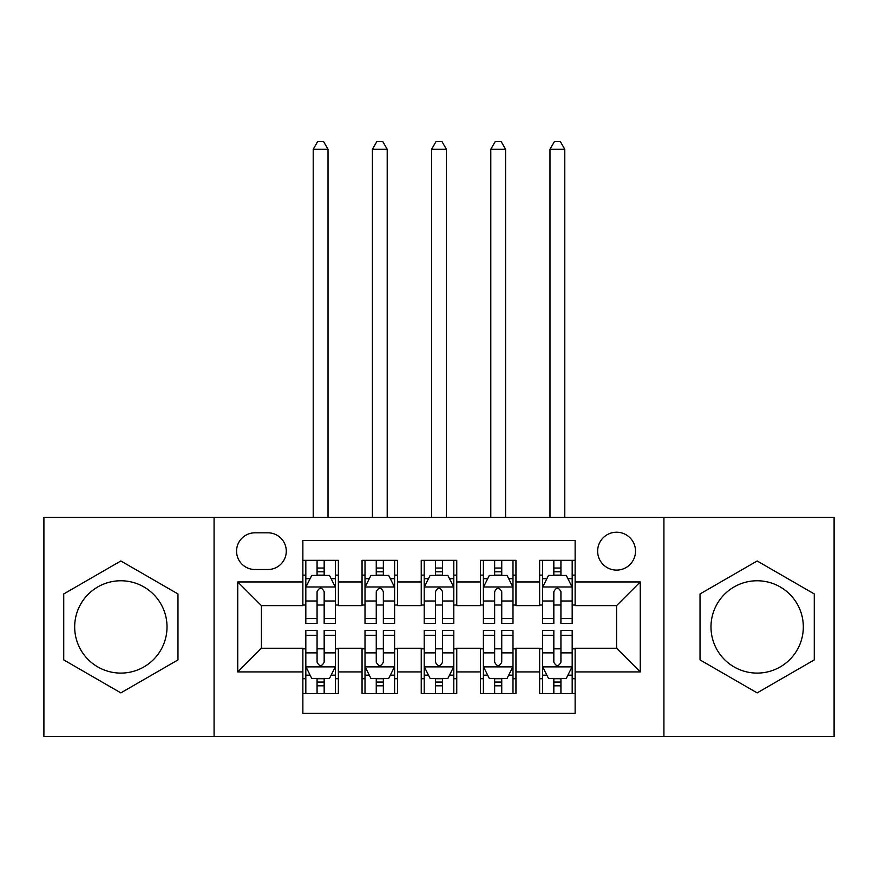 <?xml version="1.0" encoding="UTF-8"?>
<svg xmlns="http://www.w3.org/2000/svg" width="878" height="878" viewBox="0 0 878 878"><rect width="100%" height="100%" fill="white"/><g stroke="black" fill="none" stroke-linecap="round" stroke-linejoin="round"><path stroke-width="1.32" d="M757.154 580.764A46.172 46.172 0 0 0 710.982 626.936A46.172 46.172 0 0 0 757.154 673.097A46.172 46.172 0 0 0 803.326 626.936A46.172 46.172 0 0 0 757.154 580.764M616.575 532.222A18.943 18.943 0 0 0 597.633 551.164A18.943 18.943 0 0 0 616.575 570.107A18.943 18.943 0 0 0 635.518 551.164A18.943 18.943 0 0 0 616.575 532.222M120.846 673.097A46.172 46.172 0 0 1 74.674 626.936A46.172 46.172 0 0 1 120.846 580.764A46.172 46.172 0 0 1 167.018 626.936A46.172 46.172 0 0 1 120.846 673.097M663.922 736.433L834.1 736.433L834.1 517.427L663.922 517.427L663.922 736.433L214.078 736.433L214.078 517.427L43.9 517.427L43.9 736.433L214.078 736.433M575.134 560.34L539.63 560.34L539.63 581.949L515.946 581.949L515.946 605.622L539.63 605.622L539.63 581.949M515.946 581.949L515.946 560.34L480.431 560.34L480.431 581.949L456.758 581.949L456.758 605.622L480.431 605.622L480.431 581.949M456.758 581.949L456.758 560.34L421.242 560.34L421.242 581.949L397.569 581.949L397.569 605.622L421.242 605.622L421.242 581.949M397.569 581.949L397.569 560.34L362.054 560.34L362.054 605.622L338.37 605.622L338.37 560.34L302.866 560.34M302.866 693.521L338.37 693.521L338.37 648.238L362.054 648.238L362.054 693.521L397.569 693.521L397.569 648.238L421.242 648.238L421.242 671.911L397.569 671.911M421.242 671.911L421.242 693.521L456.758 693.521L456.758 648.238L480.431 648.238L480.431 671.911L456.758 671.911M480.431 671.911L480.431 693.521L515.946 693.521L515.946 648.238L539.63 648.238L539.63 671.911L515.946 671.911M254.916 569.515L267.933 569.515A18.35 18.35 0 0 0 286.283 551.164A18.35 18.35 0 0 0 267.933 532.814L254.916 532.814A18.35 18.35 0 0 0 236.566 551.164A18.35 18.35 0 0 0 254.916 569.515M663.922 517.427L214.078 517.427M575.134 581.949L575.134 540.508L302.866 540.508L302.866 605.622L261.424 605.622L261.424 648.238L302.866 648.238L302.866 713.353L575.134 713.353L575.134 648.238L616.575 648.238L616.575 605.622L575.134 605.622L575.134 581.949L640.249 581.949L640.249 671.911L575.134 671.911M302.866 671.911L237.751 671.911L237.751 581.949L302.866 581.949M539.63 671.911L539.63 693.521L575.134 693.521M302.866 575.134L305.818 575.134M317.068 575.134L324.169 575.134M335.418 575.134L338.37 575.134M302.866 605.03L305.818 605.03M317.068 605.03L324.169 605.03M335.418 605.03L338.37 605.03M302.866 648.831L305.818 648.831M317.068 648.831L324.169 648.831M335.418 648.831L338.37 648.831M302.866 678.727L305.818 678.727M317.068 678.727L324.169 678.727M335.418 678.727L338.37 678.727M362.054 605.03L365.007 605.03M376.256 605.03L383.357 605.03M394.606 605.03L397.569 605.03M362.054 575.134L365.007 575.134M376.256 575.134L383.357 575.134M394.606 575.134L397.569 575.134M362.054 648.831L365.007 648.831M376.256 648.831L383.357 648.831M394.606 648.831L397.569 648.831M362.054 678.727L365.007 678.727M376.256 678.727L383.357 678.727M394.606 678.727L397.569 678.727M421.242 648.831L424.206 648.831M435.444 648.831L442.556 648.831M453.794 648.831L456.758 648.831M421.242 678.727L424.206 678.727M435.444 678.727L442.556 678.727M453.794 678.727L456.758 678.727M421.242 575.134L424.206 575.134M435.444 575.134L442.556 575.134M453.794 575.134L456.758 575.134M421.242 605.03L424.206 605.03M435.444 605.03L442.556 605.03M453.794 605.03L456.758 605.03M480.431 648.831L483.394 648.831M494.643 648.831L501.744 648.831M512.993 648.831L515.946 648.831M480.431 678.727L483.394 678.727M494.643 678.727L501.744 678.727M512.993 678.727L515.946 678.727M480.431 575.134L483.394 575.134M494.643 575.134L501.744 575.134M512.993 575.134L515.946 575.134M480.431 605.03L483.394 605.03M494.643 605.03L501.744 605.03M512.993 605.03L515.946 605.03M539.63 648.831L542.582 648.831M553.831 648.831L560.932 648.831M572.182 648.831L575.134 648.831M539.63 678.727L542.582 678.727M553.831 678.727L560.932 678.727M572.182 678.727L575.134 678.727M539.63 575.134L542.582 575.134M553.831 575.134L560.932 575.134M572.182 575.134L575.134 575.134M539.63 605.03L542.582 605.03M553.831 605.03L560.932 605.03M572.182 605.03L575.134 605.03M261.424 605.622L237.751 581.949M261.424 648.238L237.751 671.911M640.249 581.949L616.575 605.622M640.249 671.911L616.575 648.238M120.846 692.885L177.971 659.905L177.971 593.956L120.846 560.976L63.732 593.956L63.732 659.905L120.846 692.885M814.268 593.956L757.154 560.976L700.029 593.956L700.029 659.905L757.154 692.885L814.268 659.905L814.268 593.956M324.169 568.033L317.068 568.033M335.418 618.551L324.169 618.551L324.169 623.38L335.418 623.38L335.418 587.272L329.491 575.43L311.734 575.43L305.818 587.272L305.818 623.38L317.068 623.38L317.068 618.551L305.818 618.551M305.818 587.272L305.818 560.34M335.418 587.272L335.418 560.34M317.068 575.43L317.068 560.34M324.169 560.34L324.169 575.43M324.169 618.551L324.169 591.717C321.809 587.152 319.438 587.152 317.068 591.717L317.068 618.551M328.021 517.427L328.021 149.26L313.216 149.26L313.216 517.427M313.216 149.26L317.66 141.567L323.576 141.567L328.021 149.26M317.068 685.828L324.169 685.828M305.818 635.31L317.068 635.31L317.068 630.481L305.818 630.481L305.818 666.589L311.734 678.431L329.491 678.431L335.418 666.589L335.418 630.481L324.169 630.481L324.169 635.31L335.418 635.31M335.418 666.589L335.418 693.521M305.818 666.589L305.818 693.521M324.169 678.431L324.169 693.521M317.068 693.521L317.068 678.431M317.068 635.31L317.068 662.155C319.427 666.709 321.798 666.709 324.169 662.155L324.169 635.31M383.357 568.033L376.256 568.033M394.606 618.551L383.357 618.551L383.357 623.38L394.606 623.38L394.606 587.272L388.691 575.43L370.933 575.43L365.007 587.272L365.007 623.38L376.256 623.38L376.256 618.551L365.007 618.551M365.007 587.272L365.007 560.34M394.606 587.272L394.606 560.34M376.256 575.43L376.256 560.34M383.357 560.34L383.357 575.43M383.357 618.551L383.357 591.717C380.997 587.152 378.627 587.152 376.256 591.717L376.256 618.551M387.209 517.427L387.209 149.26L372.415 149.26L372.415 517.427M372.415 149.26L376.849 141.567L382.764 141.567L387.209 149.26M442.556 568.033L435.444 568.033M453.794 618.551L442.556 618.551L442.556 623.38L453.794 623.38L453.794 587.272L447.879 575.43L430.121 575.43L424.206 587.272L424.206 623.38L435.444 623.38L435.444 618.551L424.206 618.551M424.206 587.272L424.206 560.34M453.794 587.272L453.794 560.34M435.444 575.43L435.444 560.34M442.556 560.34L442.556 575.43M442.556 618.551L442.556 591.717C440.185 587.152 437.815 587.152 435.444 591.717L435.444 618.551M446.397 517.427L446.397 149.26L431.603 149.26L431.603 517.427M431.603 149.26L436.037 141.567L441.963 141.567L446.397 149.26M501.744 568.033L494.643 568.033M512.993 618.551L501.744 618.551L501.744 623.38L512.993 623.38L512.993 587.272L507.067 575.43L489.309 575.43L483.394 587.272L483.394 623.38L494.643 623.38L494.643 618.551L483.394 618.551M483.394 587.272L483.394 560.34M512.993 587.272L512.993 560.34M494.643 575.43L494.643 560.34M501.744 560.34L501.744 575.43M501.744 618.551L501.744 591.717C499.373 587.152 497.014 587.152 494.643 591.717L494.643 618.551M505.585 517.427L505.585 149.26L490.791 149.26L490.791 517.427M490.791 149.26L495.236 141.567L501.151 141.567L505.585 149.26M560.932 568.033L553.831 568.033M572.182 618.551L560.932 618.551L560.932 623.38L572.182 623.38L572.182 587.272L566.266 575.43L548.509 575.43L542.582 587.272L542.582 623.38L553.831 623.38L553.831 618.551L542.582 618.551M542.582 587.272L542.582 560.34M572.182 587.272L572.182 560.34M553.831 575.43L553.831 560.34M560.932 560.34L560.932 575.43M560.932 618.551L560.932 591.717C558.573 587.152 556.202 587.152 553.831 591.717L553.831 618.551M564.784 517.427L564.784 149.26L549.979 149.26L549.979 517.427M549.979 149.26L554.424 141.567L560.34 141.567L564.784 149.26M376.256 685.828L383.357 685.828M365.007 635.31L376.256 635.31L376.256 630.481L365.007 630.481L365.007 666.589L370.933 678.431L388.691 678.431L394.606 666.589L394.606 630.481L383.357 630.481L383.357 635.31L394.606 635.31M394.606 666.589L394.606 693.521M365.007 666.589L365.007 693.521M383.357 678.431L383.357 693.521M376.256 693.521L376.256 678.431M376.256 635.31L376.256 662.155C378.627 666.709 380.986 666.709 383.357 662.155L383.357 635.31M435.444 685.828L442.556 685.828M424.206 635.31L435.444 635.31L435.444 630.481L424.206 630.481L424.206 666.589L430.121 678.431L447.879 678.431L453.794 666.589L453.794 630.481L442.556 630.481L442.556 635.31L453.794 635.31M453.794 666.589L453.794 693.521M424.206 666.589L424.206 693.521M442.556 678.431L442.556 693.521M435.444 693.521L435.444 678.431M435.444 635.31L435.444 662.155C437.815 666.709 440.185 666.709 442.556 662.155L442.556 635.31M494.643 685.828L501.744 685.828M483.394 635.31L494.643 635.31L494.643 630.481L483.394 630.481L483.394 666.589L489.309 678.431L507.067 678.431L512.993 666.589L512.993 630.481L501.744 630.481L501.744 635.31L512.993 635.31M512.993 666.589L512.993 693.521M483.394 666.589L483.394 693.521M501.744 678.431L501.744 693.521M494.643 693.521L494.643 678.431M494.643 635.31L494.643 662.155C497.003 666.709 499.373 666.709 501.744 662.155L501.744 635.31M553.831 685.828L560.932 685.828M542.582 635.31L553.831 635.31L553.831 630.481L542.582 630.481L542.582 666.589L548.509 678.431L566.266 678.431L572.182 666.589L572.182 630.481L560.932 630.481L560.932 635.31L572.182 635.31M572.182 666.589L572.182 693.521M542.582 666.589L542.582 693.521M560.932 678.431L560.932 693.521M553.831 693.521L553.831 678.431M553.831 635.31L553.831 662.155C556.191 666.709 558.562 666.709 560.932 662.155L560.932 635.31M362.054 671.911L338.37 671.911M362.054 581.949L338.37 581.949M335.264 586.976L305.972 586.976M305.818 578.69L310.11 578.69M331.127 578.69L335.418 578.69M317.068 600.991L305.818 600.991M335.418 600.991L324.169 600.991M324.169 571.808L317.068 571.808M305.972 666.885L335.264 666.885M335.418 675.171L331.127 675.171M310.11 675.171L305.818 675.171M324.169 652.87L335.418 652.87M305.818 652.87L317.068 652.87M317.068 682.063L324.169 682.063M394.463 586.976L365.16 586.976M365.007 578.69L369.298 578.69M390.315 578.69L394.606 578.69M376.256 600.991L365.007 600.991M394.606 600.991L383.357 600.991M383.357 571.808L376.256 571.808M453.652 586.976L424.348 586.976M424.206 578.69L428.497 578.69M449.503 578.69L453.794 578.69M435.444 600.991L424.206 600.991M453.794 600.991L442.556 600.991M442.556 571.808L435.444 571.808M512.84 586.976L483.537 586.976M483.394 578.69L487.685 578.69M508.702 578.69L512.993 578.69M494.643 600.991L483.394 600.991M512.993 600.991L501.744 600.991M501.744 571.808L494.643 571.808M572.028 586.976L542.736 586.976M542.582 578.69L546.873 578.69M567.89 578.69L572.182 578.69M553.831 600.991L542.582 600.991M572.182 600.991L560.932 600.991M560.932 571.808L553.831 571.808M365.16 666.885L394.463 666.885M394.606 675.171L390.315 675.171M369.298 675.171L365.007 675.171M383.357 652.87L394.606 652.87M365.007 652.87L376.256 652.87M376.256 682.063L383.357 682.063M424.348 666.885L453.652 666.885M453.794 675.171L449.503 675.171M428.497 675.171L424.206 675.171M442.556 652.87L453.794 652.87M424.206 652.87L435.444 652.87M435.444 682.063L442.556 682.063M483.537 666.885L512.84 666.885M512.993 675.171L508.702 675.171M487.685 675.171L483.394 675.171M501.744 652.87L512.993 652.87M483.394 652.87L494.643 652.87M494.643 682.063L501.744 682.063M542.736 666.885L572.028 666.885M572.182 675.171L567.89 675.171M546.873 675.171L542.582 675.171M560.932 652.87L572.182 652.87M542.582 652.87L553.831 652.87M553.831 682.063L560.932 682.063"/></g></svg>
